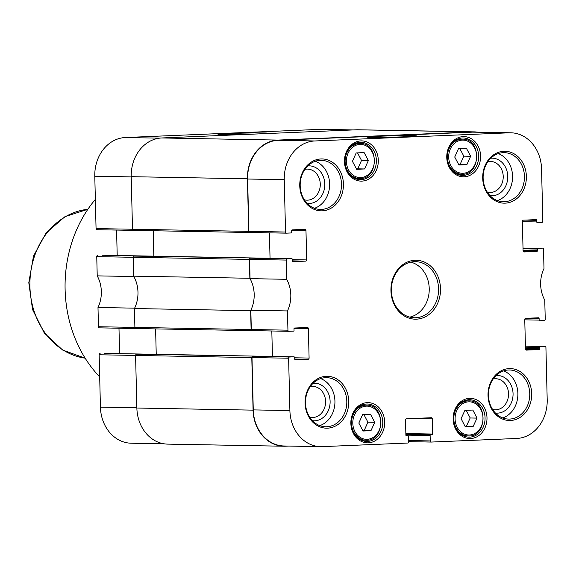 <?xml version="1.0" encoding="UTF-8"?>
<svg xmlns="http://www.w3.org/2000/svg" width="576" height="576" viewBox="0 0 576 576"><rect width="100%" height="100%" fill="white"/><g stroke="black" fill="none" stroke-linecap="round" stroke-linejoin="round"><path stroke-width="0.86" d="M364.579 168.962L356.645 169.294L352.433 161.33L356.198 152.935L364.133 152.604L368.345 160.567L364.579 168.962L357.761 168.84L361.526 160.445L357.523 152.885M477 418.104L473.184 426.406L465.25 426.737L461.088 418.673L464.897 410.378L472.831 410.04L477 418.104L470.182 417.982L466.222 410.321M466.87 164.664L458.935 165.002L454.723 157.039L458.489 148.644L466.423 148.313L470.635 156.276L466.87 164.664L460.051 164.542L463.817 156.146L459.814 148.586M370.973 430.697L363.038 431.028L358.826 423.065L362.592 414.67L370.526 414.338L374.738 422.302L370.973 430.697L364.154 430.567L367.92 422.172L363.917 414.612M288.842 331.301L252.317 330.638A1.166 0.986 -89 0 1 251.302 329.508L287.935 330.178A1.166 0.986 91 0 0 288.943 331.301L293.472 331.114A0.698 0.59 91 0 0 294.041 330.386L294.005 328.752A0.698 0.59 -89 0 1 294.574 328.025L307.361 327.492A1.166 0.986 -89 0 1 308.376 328.615L309.096 358.063A1.166 0.986 -89 0 1 308.138 359.273L295.351 359.806A0.698 0.59 -89 0 1 294.746 359.129L294.71 357.732A0.936 0.785 91 0 0 293.897 356.825L289.57 357.012A1.166 0.986 91 0 0 288.619 358.222L289.894 410.566A37.418 31.486 -89 0 0 320.688 446.652A37.418 31.486 -89 0 0 322.286 446.63L407.657 443.052A1.166 0.986 91 0 0 408.614 441.842L408.485 436.464A0.698 0.59 91 0 0 407.873 435.787L406.498 435.845A0.698 0.59 -89 0 1 405.893 435.168L405.518 419.983A1.166 0.986 -89 0 1 406.476 418.774L431.258 417.73A1.166 0.986 -89 0 1 432.274 418.86L432.648 434.045A0.698 0.59 -89 0 1 432.072 434.772L430.697 434.83A0.698 0.59 91 0 0 430.121 435.557L430.25 440.935A1.166 0.986 91 0 0 431.266 442.058L516.636 438.473A37.418 31.486 -89 0 0 547.2 399.766L545.918 347.414A1.166 0.986 91 0 0 544.91 346.291L540.583 346.471A0.936 0.785 91 0 0 539.82 347.436L539.849 348.84A0.698 0.59 -89 0 1 539.28 349.567L526.493 350.1A1.166 0.986 -89 0 1 525.478 348.977L524.758 319.529A1.166 0.986 -89 0 1 525.715 318.319L538.502 317.786A0.698 0.59 -89 0 1 539.107 318.463L539.15 320.098A0.698 0.59 91 0 0 539.755 320.774L544.277 320.58A1.166 0.986 91 0 0 545.234 319.37L544.766 300.132A30.398 25.582 -89 0 1 543.989 268.51L543.521 249.264A1.166 0.986 91 0 0 542.513 248.141L537.984 248.328A0.698 0.59 91 0 0 537.415 249.055L537.451 250.69A0.698 0.59 -89 0 1 536.882 251.417L524.095 251.957A1.166 0.986 -89 0 1 523.08 250.826L522.36 221.386A1.166 0.986 -89 0 1 523.318 220.169L536.105 219.636A0.698 0.59 -89 0 1 536.71 220.313L536.753 221.947A0.698 0.59 91 0 0 537.358 222.624L541.879 222.437A1.166 0.986 91 0 0 542.837 221.227L541.555 168.876A37.418 31.486 -89 0 0 510.761 132.79L474.134 132.127A37.418 31.486 91 0 0 472.536 132.142L278.186 140.299A37.418 31.486 91 0 0 247.622 179.014L248.904 231.358L285.53 232.027L284.256 179.683A37.418 31.486 -89 0 1 314.813 140.969L509.17 132.811A37.418 31.486 -89 0 1 510.761 132.79M285.53 232.027A1.166 0.986 91 0 0 286.546 233.15L291.067 232.963A0.698 0.59 91 0 0 291.643 232.236L291.6 230.602A0.698 0.59 -89 0 1 292.176 229.874L304.963 229.342A1.166 0.986 -89 0 1 305.971 230.465L306.691 259.913A1.166 0.986 -89 0 1 305.741 261.122L292.954 261.655A0.698 0.59 -89 0 1 292.349 260.978L292.306 259.344A0.698 0.59 91 0 0 291.701 258.667L287.172 258.862A1.166 0.986 91 0 0 286.222 260.071L286.69 279.31A30.398 25.582 -89 0 1 287.46 310.939L250.834 310.27L251.302 329.508M287.935 330.178L287.46 310.939M360.893 140.904A20.11 16.92 91 0 0 346.975 171.67A20.11 16.92 91 0 0 376.279 170.438A20.11 16.92 91 0 0 360.893 140.904M367.286 402.638A20.11 16.92 91 0 0 353.376 433.397A20.11 16.92 91 0 0 382.673 432.166A20.11 16.92 91 0 0 367.286 402.638M326.275 376.286A25.956 21.845 91 0 0 308.318 415.994A25.956 21.845 91 0 0 346.14 414.403A25.956 21.845 91 0 0 326.275 376.286M503.906 151.279A25.956 21.845 91 0 0 485.95 190.98A25.956 21.845 91 0 0 523.771 189.389A25.956 21.845 91 0 0 503.906 151.279M320.962 158.954A25.956 21.845 91 0 0 303.005 198.662A25.956 21.845 91 0 0 340.826 197.071A25.956 21.845 91 0 0 320.962 158.954M509.22 368.604A25.956 21.845 91 0 0 491.263 408.312A25.956 21.845 91 0 0 529.085 406.721A25.956 21.845 91 0 0 509.22 368.604M469.577 398.34A20.11 16.92 91 0 0 455.666 429.106A20.11 16.92 91 0 0 484.97 427.874A20.11 16.92 91 0 0 469.577 398.34M463.183 136.613A20.11 16.92 91 0 0 449.273 167.371A20.11 16.92 91 0 0 478.57 166.14A20.11 16.92 91 0 0 463.183 136.613M415.008 260.28A29.462 24.797 91 0 0 394.625 305.345A29.462 24.797 91 0 0 437.551 303.545A29.462 24.797 91 0 0 415.008 260.28M356.429 168.89L357.761 168.84M368.345 160.567L361.526 160.445M473.184 426.406L466.366 426.276L470.182 417.982M465.048 426.334L466.366 426.276M362.83 430.625L364.154 430.567M374.738 422.302L367.92 422.172M458.726 164.599L460.051 164.542M470.635 156.276L463.817 156.146M289.57 357.012L252.943 356.342A1.166 0.986 -89 0 0 251.986 357.552L253.267 409.896A37.418 31.486 91 0 0 284.062 445.99L320.688 446.652M252.943 356.342L257.27 356.162A0.936 0.785 -89 0 1 257.35 356.162M272.441 356.436L271.814 330.991L272.441 356.436M250.834 310.27A30.398 25.582 91 0 0 250.056 278.64L286.69 279.31M287.172 258.862L250.546 258.192A1.166 0.986 -89 0 0 249.588 259.402L250.056 278.64M250.546 258.192L255.067 258.005A0.698 0.59 -89 0 1 255.125 258.005M270.043 258.278L269.417 232.841L270.043 258.278M286.445 233.15L249.912 232.488A1.166 0.986 -89 0 1 248.904 231.358M360.166 142.294A18.706 15.739 -89 0 1 360.965 142.286A18.706 15.739 -89 0 1 376.366 161.273A18.706 15.739 -89 0 1 360.288 179.69A18.706 15.739 -89 0 1 344.88 161.179A18.706 15.739 -89 0 1 360.166 142.294M462.463 138.002A18.706 15.739 -89 0 1 463.255 137.988A18.706 15.739 -89 0 1 478.656 156.982A18.706 15.739 -89 0 1 462.578 175.399A18.706 15.739 -89 0 1 447.17 156.881A18.706 15.739 -89 0 1 462.463 138.002M366.566 404.028A18.706 15.739 -89 0 1 367.358 404.014A18.706 15.739 -89 0 1 382.759 423.007A18.706 15.739 -89 0 1 366.682 441.425A18.706 15.739 -89 0 1 351.281 422.906A18.706 15.739 -89 0 1 366.566 404.028M468.857 399.73A18.706 15.739 -89 0 1 469.656 399.722A18.706 15.739 -89 0 1 485.057 418.716A18.706 15.739 -89 0 1 468.972 437.134A18.706 15.739 -89 0 1 453.571 418.615A18.706 15.739 -89 0 1 468.857 399.73M487.865 161.669A15.545 13.082 -89 0 1 490.428 161.41A15.545 13.082 -89 0 1 503.222 176.796A15.545 13.082 -89 0 1 490.522 192.485A15.545 13.082 -89 0 1 489.859 192.492A15.545 13.082 -89 0 1 487.318 192.146M490.09 195.689A18.821 15.833 91 0 0 492.372 195.79A18.821 15.833 91 0 0 507.73 175.918A18.821 15.833 91 0 0 490.774 158.227M497.419 200.606A24.552 20.664 91 0 0 512.568 177.365A24.552 20.664 91 0 0 498.276 153.583M493.178 378.994A15.545 13.082 -89 0 1 495.742 378.742A15.545 13.082 -89 0 1 508.536 394.128A15.545 13.082 -89 0 1 495.835 409.817A15.545 13.082 -89 0 1 495.173 409.824A15.545 13.082 -89 0 1 492.624 409.478M495.403 413.021A18.821 15.833 91 0 0 497.686 413.122A18.821 15.833 91 0 0 513.043 393.25A18.821 15.833 91 0 0 496.087 375.559M502.733 417.938A24.552 20.664 91 0 0 517.882 394.69A24.552 20.664 91 0 0 503.59 370.908M310.234 386.676A15.545 13.082 -89 0 1 312.79 386.424A15.545 13.082 -89 0 1 325.591 401.81A15.545 13.082 -89 0 1 312.89 417.499A15.545 13.082 -89 0 1 312.228 417.506A15.545 13.082 -89 0 1 309.679 417.161M312.458 420.703A18.821 15.833 91 0 0 314.741 420.804A18.821 15.833 91 0 0 330.098 400.932A18.821 15.833 91 0 0 313.142 383.242M319.788 425.621A24.552 20.664 91 0 0 334.937 402.372A24.552 20.664 91 0 0 320.645 378.59M304.92 169.344A15.545 13.082 -89 0 1 307.483 169.092A15.545 13.082 -89 0 1 320.278 184.478A15.545 13.082 -89 0 1 307.577 200.167A15.545 13.082 -89 0 1 306.914 200.174A15.545 13.082 -89 0 1 304.373 199.829M307.145 203.371A18.821 15.833 91 0 0 309.427 203.472A18.821 15.833 91 0 0 324.785 183.6A18.821 15.833 91 0 0 307.829 165.91M314.474 208.289A24.552 20.664 91 0 0 329.623 185.04A24.552 20.664 91 0 0 315.331 161.258M325.555 377.676A24.552 20.664 -89 0 1 326.599 377.662A24.552 20.664 -89 0 1 346.81 402.588A24.552 20.664 -89 0 1 325.706 426.766A24.552 20.664 -89 0 1 305.489 402.458A24.552 20.664 -89 0 1 325.555 377.676M508.5 369.994A24.552 20.664 -89 0 1 509.544 369.986A24.552 20.664 -89 0 1 529.754 394.906A24.552 20.664 -89 0 1 508.651 419.083A24.552 20.664 -89 0 1 488.434 394.776A24.552 20.664 -89 0 1 508.5 369.994M503.186 152.662A24.552 20.664 -89 0 1 504.23 152.654A24.552 20.664 -89 0 1 524.448 177.581A24.552 20.664 -89 0 1 503.338 201.751A24.552 20.664 -89 0 1 483.12 177.451A24.552 20.664 -89 0 1 503.186 152.662M320.242 160.344A24.552 20.664 -89 0 1 321.286 160.33A24.552 20.664 -89 0 1 341.503 185.256A24.552 20.664 -89 0 1 320.393 209.434A24.552 20.664 -89 0 1 300.175 185.126A24.552 20.664 -89 0 1 320.242 160.344M414.281 261.662A28.058 23.616 -89 0 1 415.476 261.648A28.058 23.616 -89 0 1 438.581 290.138A28.058 23.616 -89 0 1 414.461 317.765A28.058 23.616 -89 0 1 391.356 289.987A28.058 23.616 -89 0 1 414.281 261.662M409.795 317.124A28.058 23.616 91 0 0 429.235 289.966A28.058 23.616 91 0 0 410.796 262.123M378.439 136.282A24.71 0.677 -1.4 0 0 367.092 137.146A24.71 0.677 -1.4 0 0 391.795 137.196A24.71 0.677 -1.4 0 0 416.477 135.936A24.71 0.677 -1.4 0 0 403.913 135.634A24.71 0.677 -1.4 0 0 378.439 136.282M286.495 233.158L249.718 232.495A1.166 0.986 -89 0 1 248.71 231.372L247.421 178.79A37.418 31.486 -89 0 1 277.985 140.076L472.73 131.904A37.418 31.486 -89 0 1 474.322 131.882A37.418 31.486 -89 0 1 477.922 132.192M291.73 258.667L255.096 258.005A0.698 0.59 91 0 0 255.067 258.005L134.136 256.09A1.166 0.986 91 0 0 133.186 257.299L133.646 276.163L249.854 278.273L249.394 259.409A1.166 0.986 -89 0 1 250.344 258.199M249.854 278.273A30.398 25.582 -89 0 1 250.646 310.658L134.438 308.542L134.899 327.406A1.166 0.986 91 0 0 135.907 328.536L252.014 330.646M252.288 330.638L252.115 330.646A1.166 0.986 -89 0 1 251.107 329.515L250.646 310.658M257.602 356.17A0.698 0.59 91 0 0 257.465 356.155L136.541 354.24A1.166 0.986 91 0 0 135.583 355.45L136.865 408.031A37.418 31.486 91 0 0 167.659 444.118L283.867 446.227A37.418 31.486 -89 0 1 253.073 410.141L251.791 357.559A1.166 0.986 -89 0 1 252.749 356.35M288.749 446.076L285.466 446.213A37.418 31.486 -89 0 1 283.867 446.227M136.541 354.24L141.257 354.038A0.698 0.59 -89 0 1 141.322 354.046M156.233 354.312L155.606 328.896L156.233 354.312M134.438 308.542A30.398 25.582 91 0 0 133.646 276.163M134.136 256.09L138.859 255.895A0.698 0.59 -89 0 1 138.917 255.895M153.835 256.162L153.209 230.746L153.835 256.162M474.322 131.882L358.114 129.773A37.418 31.486 91 0 0 356.522 129.787L161.777 137.966A37.418 31.486 91 0 0 131.213 176.681L132.502 229.255A1.166 0.986 91 0 0 133.51 230.386L249.617 232.495M138.888 255.895A0.698 0.59 91 0 0 138.859 255.895L102.233 255.226A0.698 0.59 -89 0 1 102.29 255.226L255.096 258.005M97.992 307.49A30.398 25.582 91 0 0 97.222 275.868L133.848 276.53A30.398 25.582 -89 0 1 134.626 308.16L97.992 307.49L98.46 326.736L134.899 327.398M257.494 356.155L141.286 354.038A0.698 0.59 91 0 0 141.257 354.038L104.63 353.376A0.698 0.59 -89 0 1 104.688 353.376M262.411 133.74A24.71 0.677 -1.4 0 0 267.422 133.229A24.71 0.677 -1.4 0 0 242.719 133.135A24.71 0.677 -1.4 0 0 218.045 134.438A24.71 0.677 -1.4 0 0 248.112 134.338M353.239 129.924L321.293 129.348A37.418 31.486 91 0 0 319.702 129.37L125.345 137.527A37.418 31.486 91 0 0 94.788 176.234L96.062 228.586L248.71 231.372M97.027 229.709L133.322 230.371L97.078 229.709A1.166 0.986 -89 0 1 96.062 228.586M100.102 353.563A1.166 0.986 -89 0 0 99.151 354.773L100.426 407.124A37.418 31.486 91 0 0 131.22 443.21L164.066 443.808M119.599 353.65L118.98 328.219M99.425 327.859L135.72 328.522L99.475 327.859A1.166 0.986 -89 0 1 98.46 326.736M97.704 255.42A1.166 0.986 -89 0 0 96.754 256.63L97.222 275.868M117.202 255.499L116.582 230.069M99.691 376.891A121.601 102.326 -89 0 1 95.35 199.397M348.048 153.245A16.603 13.975 -89 0 1 372.24 152.129A16.603 13.975 -89 0 1 360.828 177.574A16.603 13.975 -89 0 1 348.048 153.245M457.142 427.176A16.603 13.975 -89 0 1 468.706 401.825A16.603 13.975 -89 0 1 481.334 426.262A16.603 13.975 -89 0 1 457.142 427.176M450.346 148.954A16.603 13.975 -89 0 1 474.53 147.838A16.603 13.975 -89 0 1 463.118 173.282A16.603 13.975 -89 0 1 450.346 148.954M354.449 414.979A16.603 13.975 -89 0 1 378.634 413.863A16.603 13.975 -89 0 1 367.222 439.308A16.603 13.975 -89 0 1 354.449 414.979M346.853 152.798A17.539 14.76 91 0 0 359.546 178.51C378.756 179.971 379.433 142.675 360.187 143.438A17.539 14.76 91 0 0 346.853 152.798M455.969 427.658A17.539 14.76 91 0 0 468.238 435.946C487.44 437.407 488.117 400.118 468.871 400.874A17.539 14.76 91 0 0 455.76 409.774A17.539 14.76 91 0 0 455.969 427.658M353.246 414.533A17.539 14.76 91 0 0 365.947 440.244C385.15 441.706 385.826 404.41 366.581 405.173A17.539 14.76 91 0 0 353.246 414.533M449.143 148.507A17.539 14.76 91 0 0 461.837 174.218C481.046 175.673 481.723 138.384 462.478 139.147A17.539 14.76 91 0 0 449.143 148.507M314.813 140.969L278.186 140.299M509.17 132.811L472.536 132.142M536.71 220.313L525.046 220.097M536.753 221.947L522.367 221.688M537.984 248.328L523.015 248.054M537.415 249.055L523.03 248.796M537.451 250.69L523.073 250.43M536.882 251.417L523.13 251.165M432.648 434.045L405.85 433.562M432.072 434.772L405.871 434.297M430.697 434.83L405.871 434.383M430.121 435.557L405.893 435.118M430.25 440.935L408.586 440.539M431.165 442.058L408.607 441.648L431.215 442.058M432.274 418.86L412.826 418.507M539.28 349.567L525.528 349.315M539.849 348.84L525.47 348.581M539.82 347.436L525.434 347.177M540.583 346.471L525.413 346.198M539.15 320.098L524.765 319.838M539.107 318.463L527.443 318.247M306.691 259.913L292.313 259.646M305.971 230.465L291.694 230.206M249.588 259.402L286.222 260.071M291.701 258.667L102.233 255.226M305.741 261.122L292.342 260.878M309.096 358.063L294.71 357.797M308.376 328.615L294.091 328.356M251.986 357.552L288.619 358.222M293.897 356.825L257.27 356.162M308.138 359.273L294.739 359.028M289.894 410.566L253.267 409.896M284.256 179.683L247.622 179.014M96.754 256.63L249.394 259.409M247.421 178.79L131.213 176.681M251.107 329.515L134.899 327.406M135.583 355.45L251.791 357.559M104.63 353.376L257.465 356.155M253.073 410.141L136.865 408.031M472.73 131.904L356.522 129.787M277.985 140.076L161.777 137.966M87.854 209.304A74.83 62.971 91 0 0 29.909 282.708A74.83 62.971 91 0 0 85.147 358.171M319.702 129.37L352.44 129.96M125.345 137.527L159.588 138.146M99.151 354.773L135.583 355.435M100.426 407.124L136.865 407.786M94.788 176.234L131.22 176.897M360.187 143.438L355.464 143.352M359.546 178.51L354.83 178.423M468.871 400.874L464.155 400.788M468.238 435.946L463.514 435.859M366.581 405.173L361.865 405.086M365.947 440.244L361.224 440.158M462.478 139.147L457.762 139.061M461.837 174.218L457.121 174.132M288.893 331.301L252.266 330.638M293.94 356.825L257.306 356.162M133.459 230.386L249.667 232.495M135.857 328.536L252.065 330.646M85.162 358.193L62.611 350.028L44.287 333.014L32.544 309.528L28.8 282.694L33.516 256.01L46.109 232.963L65.03 216.619L87.862 209.29M141.286 354.038L104.659 353.376"/></g></svg>
